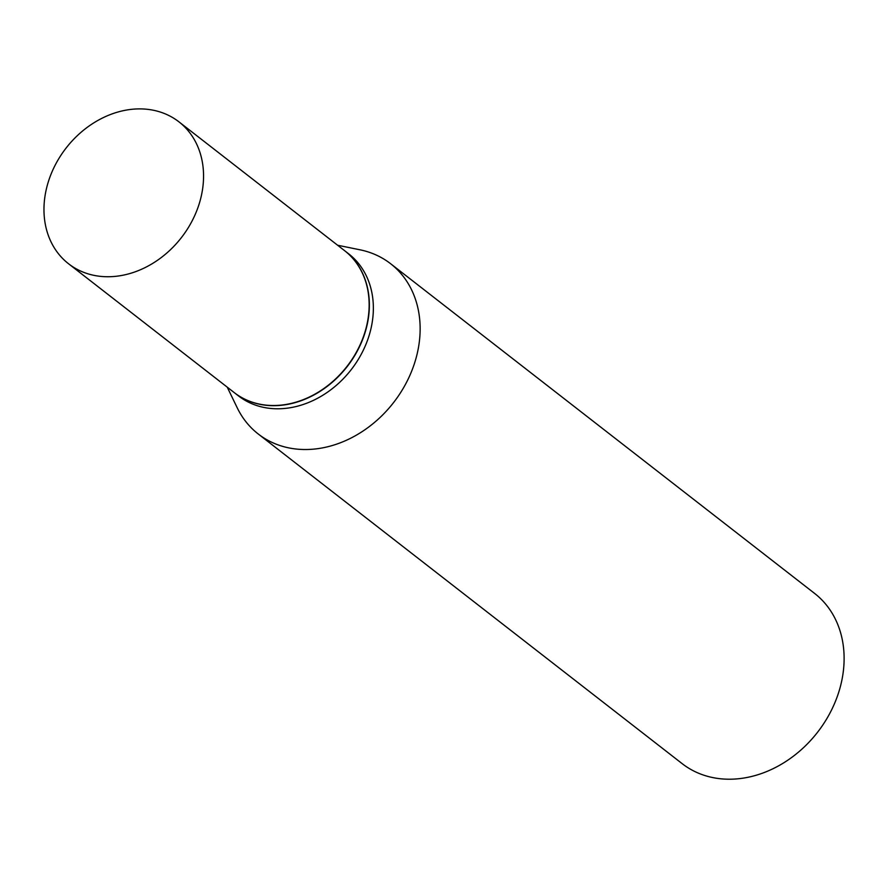 <?xml version="1.0" encoding="UTF-8"?>
<svg xmlns="http://www.w3.org/2000/svg" width="888" height="888" viewBox="0 0 888 888"><rect width="100%" height="100%" fill="white"/><g stroke="black" fill="none" stroke-linecap="round" stroke-linejoin="round"><path stroke-width="1.33" d="M89.966 274.403A89.899 73.005 127.9 0 1 68.576 263.78A89.899 73.005 127.9 0 1 57.931 160.129A89.899 73.005 127.9 0 1 157.553 111.233A89.899 73.005 127.9 0 1 178.943 121.845A89.899 73.005 127.9 0 1 189.588 225.508A89.899 73.005 127.9 0 1 89.966 274.403M178.943 121.845L344.544 250.627A89.899 73.005 127.9 0 1 355.189 354.279A89.899 73.005 127.9 0 1 255.566 403.174A89.899 73.005 127.9 0 1 234.177 392.552L68.576 263.78M344.655 250.705A89.899 73.005 127.9 0 1 344.755 250.793A89.899 73.005 127.9 0 1 355.4 354.445A89.899 73.005 127.9 0 1 255.777 403.341A89.899 73.005 127.9 0 1 234.388 392.718A89.899 73.005 127.9 0 1 234.288 392.64M344.755 250.793L348.751 253.901A89.899 73.005 127.9 0 1 359.396 357.553A89.899 73.005 127.9 0 1 259.773 406.449A89.899 73.005 127.9 0 1 238.384 395.826L234.388 392.718M337.606 245.232L360.062 249.817A107.837 87.579 127.9 0 1 364.957 250.982A107.837 87.579 127.9 0 1 390.62 263.725L814.596 593.417A107.837 87.579 127.9 0 1 827.361 717.759A107.837 87.579 127.9 0 1 707.858 776.412A107.837 87.579 127.9 0 1 682.195 763.669L258.219 433.977A107.837 87.579 127.9 0 1 237.218 407.792L227.239 387.157M390.62 263.725A107.837 87.579 127.9 0 1 403.385 388.067A107.837 87.579 127.9 0 1 283.883 446.72A107.837 87.579 127.9 0 1 258.219 433.977"/></g></svg>
